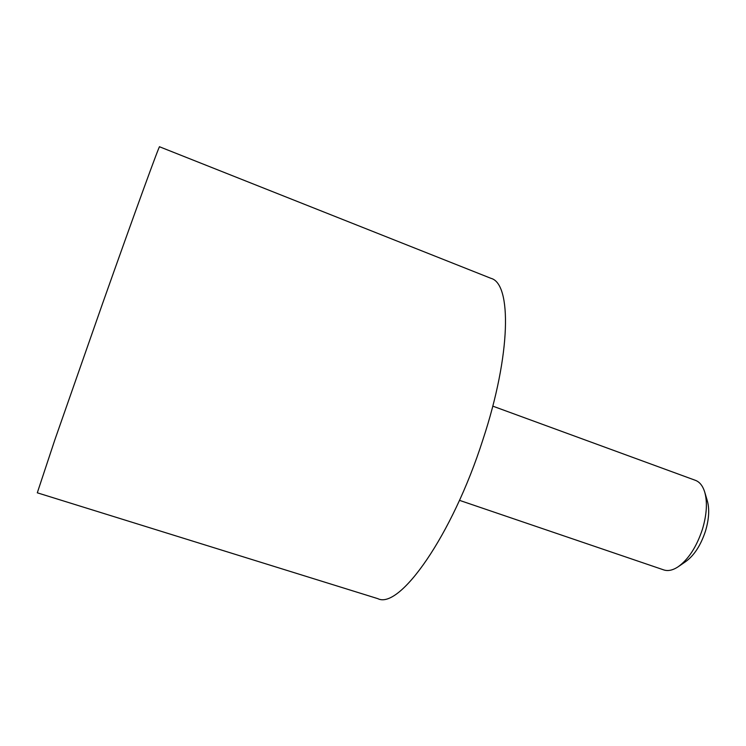 <?xml version="1.0" encoding="UTF-8"?>
<svg xmlns="http://www.w3.org/2000/svg" width="746" height="746" viewBox="0 0 746 746"><rect width="100%" height="100%" fill="white"/><g stroke="black" fill="none" stroke-linecap="round" stroke-linejoin="round"><path stroke-width="1.12" d="M491.017 278.351C511.775 283.685 511.169 354.173 482.932 439.618C452.067 536.215 399.38 609.762 377.849 598.665L37.3 492.808L54.822 439.926L102.5 303.734C135.343 210.95 159.933 143.624 159.551 146.775L491.017 278.351M459.48 500.342L663.753 569.907C667.959 571.305 672.687 570.308 677.937 566.923C688.409 559.481 696.587 546.893 702.48 529.147C706.863 514.255 707.562 501.732 704.569 491.567C702.601 485.637 699.552 481.888 695.403 480.331L492.77 406.132M704.905 492.696L707.18 500.342C709.642 508.679 709.082 518.899 705.52 530.984C700.755 545.382 694.078 555.639 685.49 561.738L678.916 566.261"/></g></svg>
